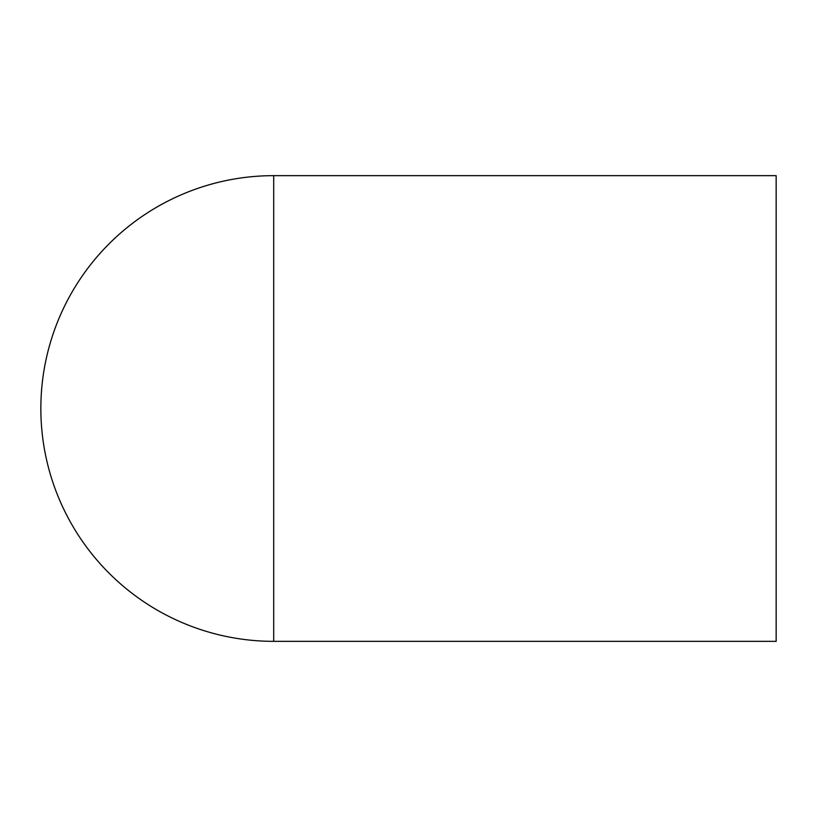 <?xml version="1.0" encoding="UTF-8"?>
<svg xmlns="http://www.w3.org/2000/svg" width="817" height="817" viewBox="0 0 817 817"><rect width="100%" height="100%" fill="white"/><g stroke="black" fill="none" stroke-linecap="round" stroke-linejoin="round"><path stroke-width="1.23" d="M273.695 175.655A232.845 232.845 0 0 0 40.85 408.5A232.845 232.845 0 0 0 273.695 641.345L776.15 641.345L776.15 175.655L273.695 175.655L273.695 641.345"/></g></svg>
